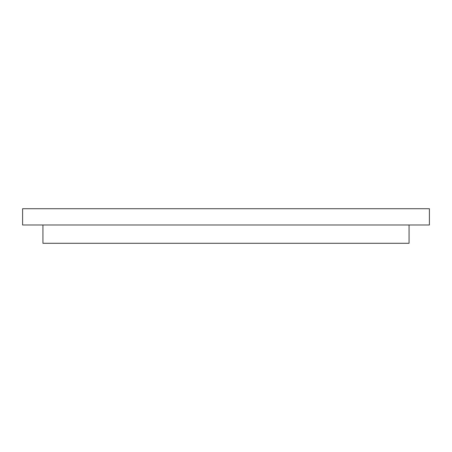 <?xml version="1.0" encoding="UTF-8"?>
<svg xmlns="http://www.w3.org/2000/svg" width="452" height="452" viewBox="0 0 452 452"><rect width="100%" height="100%" fill="white"/><g stroke="black" fill="none" stroke-linecap="round" stroke-linejoin="round"><path stroke-width="0.68" d="M22.6 224.983L22.6 208.711L22.6 224.983L429.4 224.983L429.4 208.711L429.4 224.983L22.6 224.983M429.4 208.711L22.6 208.711L429.4 208.711M409.06 224.983L409.06 243.289L409.06 224.983M42.94 243.289L42.94 224.983L42.94 243.289L409.06 243.289L42.94 243.289"/></g></svg>
